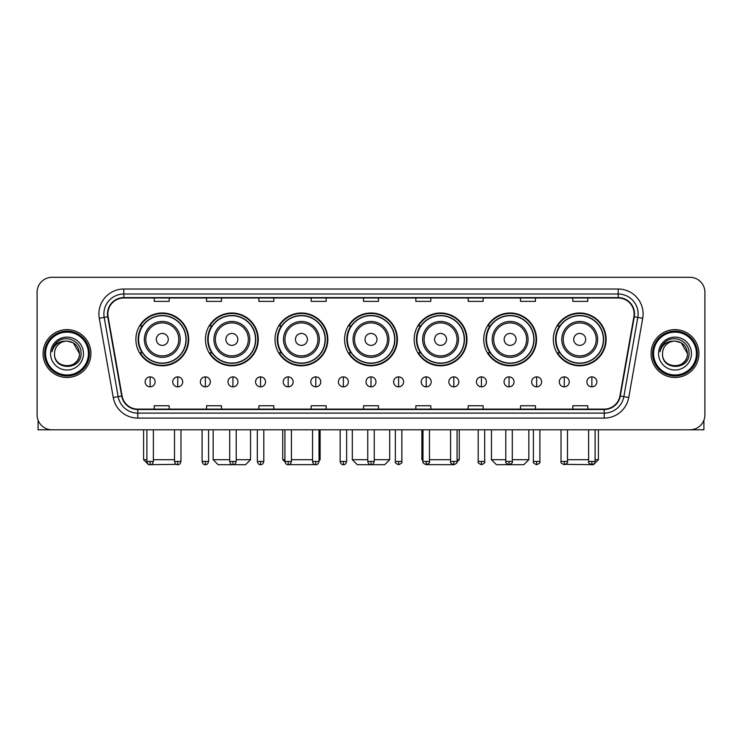 <?xml version="1.0" encoding="UTF-8"?>
<svg xmlns="http://www.w3.org/2000/svg" width="742" height="742" viewBox="0 0 742 742"><rect width="100%" height="100%" fill="white"/><g stroke="black" fill="none" stroke-linecap="round" stroke-linejoin="round"><path stroke-width="1.11" d="M553.3 339.4A26.415 26.415 0 0 0 579.715 365.815A26.415 26.415 0 0 0 606.121 339.4A26.415 26.415 0 0 0 579.715 312.994A26.415 26.415 0 0 0 553.3 339.4M483.728 339.4A26.415 26.415 0 0 0 510.144 365.815A26.415 26.415 0 0 0 536.559 339.4A26.415 26.415 0 0 0 510.144 312.994A26.415 26.415 0 0 0 483.728 339.4M414.157 339.4A26.415 26.415 0 0 0 440.572 365.815A26.415 26.415 0 0 0 466.987 339.4A26.415 26.415 0 0 0 440.572 312.994A26.415 26.415 0 0 0 414.157 339.4M344.585 339.4A26.415 26.415 0 0 0 371 365.815A26.415 26.415 0 0 0 397.415 339.4A26.415 26.415 0 0 0 371 312.994A26.415 26.415 0 0 0 344.585 339.4M275.013 339.4A26.415 26.415 0 0 0 301.428 365.815A26.415 26.415 0 0 0 327.843 339.4A26.415 26.415 0 0 0 301.428 312.994A26.415 26.415 0 0 0 275.013 339.4M205.441 339.4A26.415 26.415 0 0 0 231.856 365.815A26.415 26.415 0 0 0 258.272 339.4A26.415 26.415 0 0 0 231.856 312.994A26.415 26.415 0 0 0 205.441 339.4M135.879 339.4A26.415 26.415 0 0 0 162.285 365.815A26.415 26.415 0 0 0 188.7 339.4A26.415 26.415 0 0 0 162.285 312.994A26.415 26.415 0 0 0 135.879 339.4M142.214 352.858A24.171 24.171 0 0 1 142.214 325.951M211.776 352.858A24.171 24.171 0 0 1 211.776 325.951M281.348 352.858A24.171 24.171 0 0 1 281.348 325.951M350.92 352.858A24.171 24.171 0 0 1 350.92 325.951M420.491 352.858A24.171 24.171 0 0 1 420.491 325.951M490.063 352.858A24.171 24.171 0 0 1 490.063 325.951M559.635 352.858A24.171 24.171 0 0 1 559.635 325.951M37.1 292.255L37.1 414.852A14.951 14.951 0 0 0 52.051 429.803L689.949 429.803A14.951 14.951 0 0 0 704.9 414.852L704.9 292.255A14.951 14.951 0 0 0 689.949 277.313L52.051 277.313A14.951 14.951 0 0 0 37.1 292.255L37.1 414.852M43.082 353.554A23.92 23.92 0 0 0 67.003 377.483A23.92 23.92 0 0 0 90.923 353.554A23.92 23.92 0 0 0 67.003 329.633A23.92 23.92 0 0 0 43.082 353.554A23.92 23.92 0 0 0 67.003 377.483A23.92 23.92 0 0 0 90.923 353.554A23.92 23.92 0 0 0 67.003 329.633A23.92 23.92 0 0 0 43.082 353.554M651.077 353.554A23.92 23.92 0 0 0 674.997 377.483A23.92 23.92 0 0 0 698.918 353.554A23.92 23.92 0 0 0 674.997 329.633A23.92 23.92 0 0 0 651.077 353.554A23.92 23.92 0 0 0 674.997 377.483A23.92 23.92 0 0 0 698.918 353.554A23.92 23.92 0 0 0 674.997 329.633A23.92 23.92 0 0 0 651.077 353.554M107.868 313.94A15.944 15.944 0 0 1 123.812 297.987L618.188 297.987A15.944 15.944 0 0 1 633.891 316.704L619.922 395.95A15.944 15.944 0 0 1 604.211 409.12L137.789 409.12A15.944 15.944 0 0 1 122.078 395.95L108.109 316.704A15.944 15.944 0 0 1 107.868 313.94M107.469 313.94A16.343 16.343 0 0 0 107.72 316.778L121.688 396.015A16.343 16.343 0 0 0 137.789 409.519L604.211 409.519A16.343 16.343 0 0 0 620.312 396.015L634.28 316.778A16.343 16.343 0 0 0 618.188 297.588L123.812 297.588A16.343 16.343 0 0 0 107.469 313.94M99.28 318.262A24.922 24.922 0 0 1 123.812 289.018L618.188 289.018A24.922 24.922 0 0 1 642.72 318.262L628.752 397.508A24.922 24.922 0 0 1 604.211 418.098L137.789 418.098A24.922 24.922 0 0 1 113.248 397.508L99.28 318.262L104.186 317.4A19.932 19.932 0 0 1 123.812 294.008L618.188 294.008A19.932 19.932 0 0 1 637.814 317.4L623.846 396.636A19.932 19.932 0 0 1 604.211 413.108L137.789 413.108A19.932 19.932 0 0 1 118.154 396.636L104.186 317.4A19.932 19.932 0 0 1 103.88 313.94M689.949 277.313L52.051 277.313M52.051 429.803L689.949 429.803M704.9 414.852L704.9 292.255M620.312 396.015L623.846 396.636L637.814 317.4L642.72 318.262M363.524 297.987L363.524 301.363L378.476 301.363L378.476 297.987M311.195 297.987L311.195 301.363L326.146 301.363L326.146 297.987M258.865 297.987L258.865 301.363L273.817 301.363L273.817 297.987M206.545 297.987L206.545 301.363L221.496 301.363L221.496 297.987M154.215 297.987L154.215 301.363L169.167 301.363L169.167 297.987M415.854 297.987L415.854 301.363L430.805 301.363L430.805 297.987M468.183 297.987L468.183 301.363L483.135 301.363L483.135 297.987M520.504 297.987L520.504 301.363L535.455 301.363L535.455 297.987M572.833 297.987L572.833 301.363L587.785 301.363L587.785 297.987M378.476 409.12L378.476 405.753L363.524 405.753L363.524 409.12M326.146 409.12L326.146 405.753L311.195 405.753L311.195 409.12M273.817 409.12L273.817 405.753L258.865 405.753L258.865 409.12M221.496 409.12L221.496 405.753L206.545 405.753L206.545 409.12M169.167 409.12L169.167 405.753L154.215 405.753L154.215 409.12M430.805 409.12L430.805 405.753L415.854 405.753L415.854 409.12M483.135 409.12L483.135 405.753L468.183 405.753L468.183 409.12M535.455 409.12L535.455 405.753L520.504 405.753L520.504 409.12M587.785 409.12L587.785 405.753L572.833 405.753L572.833 409.12M38.092 420.222L38.092 429.803L95.904 429.803M88.428 353.554A21.425 21.425 0 0 0 67.003 332.128A21.425 21.425 0 0 0 45.568 353.554A21.425 21.425 0 0 0 67.003 374.988A21.425 21.425 0 0 0 88.428 353.554M89.43 353.554A22.427 22.427 0 0 0 67.003 331.127A22.427 22.427 0 0 0 44.576 353.554A22.427 22.427 0 0 0 67.003 375.981A22.427 22.427 0 0 0 89.43 353.554M79.459 353.554C78.717 345.985 74.571 341.839 67.003 341.097L73.235 342.767L79.459 353.554L73.235 342.767L67.003 341.097L73.235 342.767L79.459 353.554L73.235 342.767L67.003 341.097L73.235 342.767L79.459 353.554C80.219 369.627 53.776 369.627 54.546 353.554C53.433 370.852 81.62 370.462 81.036 353.554C81.963 341.691 66.409 334.15 57.449 341.793C54.324 344.399 52.496 347.72 51.959 351.745C54.305 344.325 59.323 340.773 67.003 341.097L73.235 342.767L79.459 353.554C80.219 369.627 53.776 369.627 54.546 353.554C53.776 369.627 80.219 369.627 79.459 353.554C80.219 369.627 53.776 369.627 54.546 353.554C53.776 369.627 80.219 369.627 79.459 353.554C80.219 369.627 53.776 369.627 54.546 353.554C53.776 369.627 80.219 369.627 79.459 353.554C80.219 369.627 53.776 369.627 54.546 353.554C53.776 369.627 80.219 369.627 79.459 353.554C80.219 369.627 53.776 369.627 54.546 353.554C53.776 369.627 80.219 369.627 79.459 353.554C80.219 369.627 53.776 369.627 54.546 353.554C53.776 369.627 80.219 369.627 79.459 353.554C80.219 369.627 53.776 369.627 54.546 353.554A12.456 12.456 0 0 1 67.003 341.097L73.235 342.767L79.459 353.554C79.96 363.228 67.522 369.655 59.935 363.821M50.558 353.554A16.445 16.445 0 0 0 67.003 370.008A16.445 16.445 0 0 0 83.447 353.554A16.445 16.445 0 0 0 67.003 337.109A16.445 16.445 0 0 0 50.558 353.554M57.44 341.793L53.767 346.162M53.545 346.588L53.869 345.985L53.545 346.588M176.318 464.362L148.585 464.687L143.596 459.706L146.888 459.706M153.371 459.706L174.5 459.706M168.267 339.4A5.982 5.982 0 0 0 162.285 333.427A5.982 5.982 0 0 0 156.312 339.4A5.982 5.982 0 0 0 162.285 345.382A5.982 5.982 0 0 0 168.267 339.4M180.232 339.4A17.938 17.938 0 0 0 162.285 321.462A17.938 17.938 0 0 0 144.347 339.4A17.938 17.938 0 0 0 162.285 357.347A17.938 17.938 0 0 0 180.232 339.4A17.938 17.938 0 0 1 162.285 357.347A17.938 17.938 0 0 1 144.347 339.4M185.964 339.4A23.67 23.67 0 0 0 162.285 315.73A23.67 23.67 0 0 0 138.615 339.4A23.67 23.67 0 0 0 162.285 363.079A23.67 23.67 0 0 0 185.964 339.4M188.199 339.4A25.914 25.914 0 0 1 140.136 352.858L142.538 352.858A23.892 23.892 0 0 0 178.099 357.319A23.892 23.892 0 0 0 178.099 321.49A23.892 23.892 0 0 0 142.538 325.951L140.136 325.951A25.914 25.914 0 0 1 188.199 339.4M236.197 459.706L250.546 459.706L245.565 464.687L218.157 464.687L213.167 459.706L229.714 459.706M237.839 339.4A5.982 5.982 0 0 0 231.856 333.427A5.982 5.982 0 0 0 225.874 339.4A5.982 5.982 0 0 0 231.856 345.382A5.982 5.982 0 0 0 237.839 339.4M249.804 339.4A17.938 17.938 0 0 0 231.856 321.462A17.938 17.938 0 0 0 213.919 339.4A17.938 17.938 0 0 0 231.856 357.347A17.938 17.938 0 0 0 249.804 339.4A17.938 17.938 0 0 1 231.856 357.347A17.938 17.938 0 0 1 213.919 339.4M255.526 339.4A23.67 23.67 0 0 0 231.856 315.73A23.67 23.67 0 0 0 208.187 339.4A23.67 23.67 0 0 0 231.856 363.079A23.67 23.67 0 0 0 255.526 339.4M257.771 339.4A25.914 25.914 0 0 1 209.708 352.858L212.11 352.858A23.892 23.892 0 0 0 247.67 357.319A23.892 23.892 0 0 0 247.67 321.49A23.892 23.892 0 0 0 212.11 325.951L209.708 325.951A25.914 25.914 0 0 1 257.771 339.4M315.192 464.64L287.692 464.659M291.411 459.706L312.54 459.706M319.023 459.706L320.117 459.706L319.023 460.801M307.411 339.4A5.982 5.982 0 0 0 301.428 333.427A5.982 5.982 0 0 0 295.446 339.4A5.982 5.982 0 0 0 301.428 345.382A5.982 5.982 0 0 0 307.411 339.4M319.366 339.4A17.938 17.938 0 0 0 301.428 321.462A17.938 17.938 0 0 0 283.49 339.4A17.938 17.938 0 0 0 301.428 357.347A17.938 17.938 0 0 0 319.366 339.4A17.938 17.938 0 0 1 301.428 357.347A17.938 17.938 0 0 1 283.49 339.4M325.098 339.4A23.67 23.67 0 0 0 301.428 315.73A23.67 23.67 0 0 0 277.758 339.4A23.67 23.67 0 0 0 301.428 363.079A23.67 23.67 0 0 0 325.098 339.4M282.739 429.803L282.739 459.706L284.937 459.706M327.343 339.4A25.914 25.914 0 0 1 279.28 352.858L281.682 352.858A23.892 23.892 0 0 0 317.242 357.319A23.892 23.892 0 0 0 317.242 321.49A23.892 23.892 0 0 0 281.682 325.951L279.28 325.951A25.914 25.914 0 0 1 327.343 339.4M374.237 459.706L389.689 459.706L384.708 464.687L357.292 464.687L352.311 459.706L367.763 459.706M376.982 339.4A5.982 5.982 0 0 0 371 333.427A5.982 5.982 0 0 0 365.018 339.4A5.982 5.982 0 0 0 371 345.382A5.982 5.982 0 0 0 376.982 339.4M388.938 339.4A17.938 17.938 0 0 0 371 321.462A17.938 17.938 0 0 0 353.062 339.4A17.938 17.938 0 0 0 371 357.347A17.938 17.938 0 0 0 388.938 339.4A17.938 17.938 0 0 1 371 357.347A17.938 17.938 0 0 1 353.062 339.4M394.67 339.4A23.67 23.67 0 0 0 371 315.73A23.67 23.67 0 0 0 347.33 339.4A23.67 23.67 0 0 0 371 363.079A23.67 23.67 0 0 0 394.67 339.4M396.914 339.4A25.914 25.914 0 0 1 348.851 352.858L351.254 352.858A23.892 23.892 0 0 0 386.814 357.319A23.892 23.892 0 0 0 386.814 321.49A23.892 23.892 0 0 0 351.254 325.951L348.851 325.951A25.914 25.914 0 0 1 396.914 339.4M454.28 464.687L426.808 464.64M429.46 459.706L450.589 459.706M457.063 459.706L459.261 459.706L457.026 461.941M446.554 339.4A5.982 5.982 0 0 0 440.572 333.427A5.982 5.982 0 0 0 434.589 339.4A5.982 5.982 0 0 0 440.572 345.382A5.982 5.982 0 0 0 446.554 339.4M458.51 339.4A17.938 17.938 0 0 0 440.572 321.462A17.938 17.938 0 0 0 422.634 339.4A17.938 17.938 0 0 0 440.572 357.347A17.938 17.938 0 0 0 458.51 339.4A17.938 17.938 0 0 1 440.572 357.347A17.938 17.938 0 0 1 422.634 339.4M464.242 339.4A23.67 23.67 0 0 0 440.572 315.73A23.67 23.67 0 0 0 416.902 339.4A23.67 23.67 0 0 0 440.572 363.079A23.67 23.67 0 0 0 464.242 339.4M421.883 429.803L421.883 459.706L422.977 459.706M466.486 339.4A25.914 25.914 0 0 1 418.423 352.858L420.825 352.858A23.892 23.892 0 0 0 456.376 357.319A23.892 23.892 0 0 0 456.376 321.49A23.892 23.892 0 0 0 420.825 325.951L418.423 325.951A25.914 25.914 0 0 1 466.486 339.4M512.286 459.706L528.833 459.706L523.843 464.687L496.435 464.687L491.454 459.706L505.803 459.706M516.126 339.4A5.982 5.982 0 0 0 510.144 333.427A5.982 5.982 0 0 0 504.161 339.4A5.982 5.982 0 0 0 510.144 345.382A5.982 5.982 0 0 0 516.126 339.4M528.081 339.4A17.938 17.938 0 0 0 510.144 321.462A17.938 17.938 0 0 0 492.196 339.4A17.938 17.938 0 0 0 510.144 357.347A17.938 17.938 0 0 0 528.081 339.4A17.938 17.938 0 0 1 510.144 357.347A17.938 17.938 0 0 1 492.196 339.4M533.813 339.4A23.67 23.67 0 0 0 510.144 315.73A23.67 23.67 0 0 0 486.474 339.4A23.67 23.67 0 0 0 510.144 363.079A23.67 23.67 0 0 0 533.813 339.4M536.058 339.4A25.914 25.914 0 0 1 487.995 352.858L490.397 352.858A23.892 23.892 0 0 0 525.948 357.319A23.892 23.892 0 0 0 525.948 321.49A23.892 23.892 0 0 0 490.397 325.951L487.995 325.951A25.914 25.914 0 0 1 536.058 339.4M595.112 459.706L598.404 459.706L593.414 464.687L565.682 464.362M567.5 459.706L588.629 459.706M585.688 339.4A5.982 5.982 0 0 0 579.715 333.427A5.982 5.982 0 0 0 573.733 339.4A5.982 5.982 0 0 0 579.715 345.382A5.982 5.982 0 0 0 585.688 339.4M597.653 339.4A17.938 17.938 0 0 0 579.715 321.462A17.938 17.938 0 0 0 561.768 339.4A17.938 17.938 0 0 0 579.715 357.347A17.938 17.938 0 0 0 597.653 339.4A17.938 17.938 0 0 1 579.715 357.347A17.938 17.938 0 0 1 561.768 339.4M603.385 339.4A23.67 23.67 0 0 0 579.715 315.73A23.67 23.67 0 0 0 556.036 339.4A23.67 23.67 0 0 0 579.715 363.079A23.67 23.67 0 0 0 603.385 339.4M605.63 339.4A25.914 25.914 0 0 1 557.567 352.858L559.969 352.858A23.892 23.892 0 0 0 595.52 357.319A23.892 23.892 0 0 0 595.52 321.49A23.892 23.892 0 0 0 559.969 325.951L557.567 325.951A25.914 25.914 0 0 1 605.63 339.4M150.125 376.88A4.981 4.981 0 0 0 145.144 381.861A4.981 4.981 0 0 0 150.125 386.851A4.981 4.981 0 0 0 155.115 381.861A4.981 4.981 0 0 0 150.125 376.88L150.125 386.851A4.981 4.981 0 0 0 155.115 381.861A4.981 4.981 0 0 0 150.125 376.88M177.737 376.88A4.981 4.981 0 0 0 172.756 381.861A4.981 4.981 0 0 0 177.737 386.851A4.981 4.981 0 0 0 182.718 381.861A4.981 4.981 0 0 0 177.737 376.88L177.737 386.851A4.981 4.981 0 0 0 182.718 381.861A4.981 4.981 0 0 0 177.737 376.88M205.349 376.88A4.981 4.981 0 0 0 200.359 381.861A4.981 4.981 0 0 0 205.349 386.851A4.981 4.981 0 0 0 210.329 381.861A4.981 4.981 0 0 0 205.349 376.88L205.349 386.851A4.981 4.981 0 0 0 210.329 381.861A4.981 4.981 0 0 0 205.349 376.88M232.951 376.88A4.981 4.981 0 0 0 227.97 381.861A4.981 4.981 0 0 0 232.951 386.851A4.981 4.981 0 0 0 237.941 381.861A4.981 4.981 0 0 0 232.951 376.88L232.951 386.851A4.981 4.981 0 0 0 237.941 381.861A4.981 4.981 0 0 0 232.951 376.88M260.563 376.88A4.981 4.981 0 0 0 255.582 381.861A4.981 4.981 0 0 0 260.563 386.851A4.981 4.981 0 0 0 265.543 381.861A4.981 4.981 0 0 0 260.563 376.88L260.563 386.851A4.981 4.981 0 0 0 265.543 381.861A4.981 4.981 0 0 0 260.563 376.88M288.174 376.88A4.981 4.981 0 0 0 283.194 381.861A4.981 4.981 0 0 0 288.174 386.851A4.981 4.981 0 0 0 293.155 381.861A4.981 4.981 0 0 0 288.174 376.88L288.174 386.851A4.981 4.981 0 0 0 293.155 381.861A4.981 4.981 0 0 0 288.174 376.88M315.786 376.88A4.981 4.981 0 0 0 310.796 381.861A4.981 4.981 0 0 0 315.786 386.851A4.981 4.981 0 0 0 320.767 381.861A4.981 4.981 0 0 0 315.786 376.88L315.786 386.851A4.981 4.981 0 0 0 320.767 381.861A4.981 4.981 0 0 0 315.786 376.88M343.388 376.88A4.981 4.981 0 0 0 338.408 381.861A4.981 4.981 0 0 0 343.388 386.851A4.981 4.981 0 0 0 348.378 381.861A4.981 4.981 0 0 0 343.388 376.88L343.388 386.851A4.981 4.981 0 0 0 348.378 381.861A4.981 4.981 0 0 0 343.388 376.88M371 376.88A4.981 4.981 0 0 0 366.019 381.861A4.981 4.981 0 0 0 371 386.851A4.981 4.981 0 0 0 375.981 381.861A4.981 4.981 0 0 0 371 376.88L371 386.851A4.981 4.981 0 0 0 375.981 381.861A4.981 4.981 0 0 0 371 376.88M398.612 376.88A4.981 4.981 0 0 0 393.622 381.861A4.981 4.981 0 0 0 398.612 386.851A4.981 4.981 0 0 0 403.592 381.861A4.981 4.981 0 0 0 398.612 376.88L398.612 386.851A4.981 4.981 0 0 0 403.592 381.861A4.981 4.981 0 0 0 398.612 376.88M426.214 376.88A4.981 4.981 0 0 0 421.233 381.861A4.981 4.981 0 0 0 426.214 386.851A4.981 4.981 0 0 0 431.204 381.861A4.981 4.981 0 0 0 426.214 376.88L426.214 386.851A4.981 4.981 0 0 0 431.204 381.861A4.981 4.981 0 0 0 426.214 376.88M453.826 376.88A4.981 4.981 0 0 0 448.845 381.861A4.981 4.981 0 0 0 453.826 386.851A4.981 4.981 0 0 0 458.806 381.861A4.981 4.981 0 0 0 453.826 376.88L453.826 386.851A4.981 4.981 0 0 0 458.806 381.861A4.981 4.981 0 0 0 453.826 376.88M481.437 376.88A4.981 4.981 0 0 0 476.457 381.861A4.981 4.981 0 0 0 481.437 386.851A4.981 4.981 0 0 0 486.418 381.861A4.981 4.981 0 0 0 481.437 376.88L481.437 386.851A4.981 4.981 0 0 0 486.418 381.861A4.981 4.981 0 0 0 481.437 376.88M509.049 376.88A4.981 4.981 0 0 0 504.059 381.861A4.981 4.981 0 0 0 509.049 386.851A4.981 4.981 0 0 0 514.03 381.861A4.981 4.981 0 0 0 509.049 376.88L509.049 386.851A4.981 4.981 0 0 0 514.03 381.861A4.981 4.981 0 0 0 509.049 376.88M536.652 376.88A4.981 4.981 0 0 0 531.671 381.861A4.981 4.981 0 0 0 536.652 386.851A4.981 4.981 0 0 0 541.641 381.861A4.981 4.981 0 0 0 536.652 376.88L536.652 386.851A4.981 4.981 0 0 0 541.641 381.861A4.981 4.981 0 0 0 536.652 376.88M564.263 376.88A4.981 4.981 0 0 0 559.283 381.861A4.981 4.981 0 0 0 564.263 386.851A4.981 4.981 0 0 0 569.244 381.861A4.981 4.981 0 0 0 564.263 376.88L564.263 386.851A4.981 4.981 0 0 0 569.244 381.861A4.981 4.981 0 0 0 564.263 376.88M591.875 376.88A4.981 4.981 0 0 0 586.885 381.861A4.981 4.981 0 0 0 591.875 386.851A4.981 4.981 0 0 0 596.856 381.861A4.981 4.981 0 0 0 591.875 376.88L591.875 386.851A4.981 4.981 0 0 0 596.856 381.861A4.981 4.981 0 0 0 591.875 376.88M703.908 420.222L703.908 429.803L646.096 429.803M696.432 353.554A21.425 21.425 0 0 0 674.997 332.128A21.425 21.425 0 0 0 653.572 353.554A21.425 21.425 0 0 0 674.997 374.988A21.425 21.425 0 0 0 696.432 353.554M697.424 353.554A22.427 22.427 0 0 0 674.997 331.127A22.427 22.427 0 0 0 652.57 353.554A22.427 22.427 0 0 0 674.997 375.981A22.427 22.427 0 0 0 697.424 353.554M662.541 353.554A12.456 12.456 0 0 1 674.997 341.097L681.23 342.767L687.454 353.554L681.23 342.767L674.997 341.097L681.23 342.767L687.454 353.554L681.23 342.767L674.997 341.097L681.23 342.767L687.454 353.554L681.23 342.767L674.997 341.097L681.23 342.767L687.454 353.554C688.224 369.627 661.781 369.627 662.541 353.554C661.428 370.852 689.615 370.462 689.03 353.554C689.958 341.691 674.404 334.15 665.444 341.793C662.318 344.399 660.491 347.72 659.953 351.745C662.3 344.325 667.318 340.773 674.997 341.097L681.23 342.767L687.454 353.554C688.224 369.627 661.781 369.627 662.541 353.554C661.781 369.627 688.224 369.627 687.454 353.554C688.224 369.627 661.781 369.627 662.541 353.554C661.781 369.627 688.224 369.627 687.454 353.554C688.224 369.627 661.781 369.627 662.541 353.554C661.781 369.627 688.224 369.627 687.454 353.554C688.224 369.627 661.781 369.627 662.541 353.554C661.781 369.627 688.224 369.627 687.454 353.554C688.224 369.627 661.781 369.627 662.541 353.554C661.781 369.627 688.224 369.627 687.454 353.554C687.955 363.228 675.517 369.655 667.93 363.821M674.997 341.097C682.566 341.839 686.721 345.985 687.454 353.554M658.553 353.554A16.445 16.445 0 0 0 674.997 370.008A16.445 16.445 0 0 0 691.442 353.554A16.445 16.445 0 0 0 674.997 337.109A16.445 16.445 0 0 0 658.553 353.554M665.444 341.793L661.771 346.162M661.539 346.588L661.873 345.985L661.539 346.588M618.188 289.018L618.188 297.588M104.186 317.4L107.72 316.778M137.789 418.098L137.789 409.519M604.211 409.519L604.211 418.098M113.248 397.508L121.688 396.015M634.28 316.778L637.814 317.4M123.812 289.018L123.812 297.588M623.846 396.636L628.752 397.508M178.766 339.4A16.482 16.482 0 0 0 162.285 322.918A16.482 16.482 0 0 0 145.803 339.4A16.482 16.482 0 0 0 162.285 355.882A16.482 16.482 0 0 0 178.766 339.4M248.338 339.4A16.482 16.482 0 0 0 231.856 322.918A16.482 16.482 0 0 0 215.375 339.4A16.482 16.482 0 0 0 231.856 355.882A16.482 16.482 0 0 0 248.338 339.4M317.91 339.4A16.482 16.482 0 0 0 301.428 322.918A16.482 16.482 0 0 0 284.947 339.4A16.482 16.482 0 0 0 301.428 355.882A16.482 16.482 0 0 0 317.91 339.4M387.482 339.4A16.482 16.482 0 0 0 371 322.918A16.482 16.482 0 0 0 354.518 339.4A16.482 16.482 0 0 0 371 355.882A16.482 16.482 0 0 0 387.482 339.4M457.053 339.4A16.482 16.482 0 0 0 440.572 322.918A16.482 16.482 0 0 0 424.09 339.4A16.482 16.482 0 0 0 440.572 355.882A16.482 16.482 0 0 0 457.053 339.4M526.625 339.4A16.482 16.482 0 0 0 510.144 322.918A16.482 16.482 0 0 0 493.662 339.4A16.482 16.482 0 0 0 510.144 355.882A16.482 16.482 0 0 0 526.625 339.4M596.197 339.4A16.482 16.482 0 0 0 579.715 322.918A16.482 16.482 0 0 0 563.234 339.4A16.482 16.482 0 0 0 579.715 355.882A16.482 16.482 0 0 0 596.197 339.4M150.125 461.45L146.888 461.45C147.454 463.759 148.53 464.844 150.125 464.687L150.125 461.45L153.371 461.45L153.371 429.803M177.737 461.45L174.5 461.45C175.066 463.759 176.142 464.844 177.737 464.687L177.737 461.45L180.974 461.45L180.974 429.803M205.349 461.45L202.102 461.45C202.668 463.759 203.753 464.844 205.349 464.687L205.349 461.45L208.585 461.45L208.585 429.803M232.951 461.45L229.714 461.45C230.28 463.759 231.365 464.844 232.951 464.687L232.951 461.45L236.197 461.45L236.197 429.803M260.563 461.45L257.326 461.45C257.891 463.759 258.967 464.844 260.563 464.687L260.563 461.45L263.8 461.45L263.8 429.803M288.174 461.45L284.937 461.45C285.503 463.759 286.579 464.844 288.174 464.687L288.174 461.45L291.411 461.45L291.411 429.803M315.786 461.45L312.54 461.45C313.105 463.759 314.191 464.844 315.786 464.687L315.786 461.45L319.023 461.45L319.023 429.803M343.388 461.45L340.151 461.45C340.717 463.759 341.793 464.844 343.388 464.687L343.388 461.45L346.635 461.45L346.635 429.803M371 461.45L367.763 461.45C368.329 463.759 369.405 464.844 371 464.687L371 461.45L374.237 461.45L374.237 429.803M398.612 461.45L395.365 461.45C394.716 462.489 395.792 463.565 398.612 464.687L398.612 461.45L401.849 461.45L401.849 429.803M426.214 461.45L422.977 461.45C422.319 462.489 423.404 463.565 426.214 464.687L426.214 461.45L429.46 461.45L429.46 429.803M453.826 461.45L450.589 461.45C449.93 462.489 451.006 463.565 453.826 464.687L453.826 461.45L457.063 461.45L457.063 429.803M481.437 461.45L478.2 461.45C477.542 462.489 478.618 463.565 481.437 464.687L481.437 461.45L484.674 461.45L484.674 429.803M509.049 461.45L505.803 461.45C505.144 462.489 506.229 463.565 509.049 464.687L509.049 461.45L512.286 461.45L512.286 429.803M536.652 461.45L533.415 461.45C532.756 462.489 533.841 463.565 536.652 464.687L536.652 461.45L539.898 461.45L539.898 429.803M564.263 461.45L561.026 461.45C560.368 462.489 561.444 463.565 564.263 464.687L564.263 461.45L567.5 461.45L567.5 429.803M591.875 461.45L588.629 461.45C587.979 462.489 589.055 463.565 591.875 464.687L591.875 461.45L595.112 461.45L595.112 429.803M143.596 429.803L143.596 459.706M250.546 429.803L250.546 459.706M213.167 429.803L213.167 459.706M320.117 429.803L320.117 459.706M284.974 461.941L282.739 459.706M389.689 429.803L389.689 459.706M352.311 429.803L352.311 459.706M459.261 429.803L459.261 459.706M422.977 460.801L421.883 459.706M528.833 429.803L528.833 459.706M491.454 429.803L491.454 459.706M598.404 429.803L598.404 459.706M146.888 461.45L146.888 429.803M153.371 461.45C152.806 463.759 151.72 464.844 150.125 464.687M174.5 461.45L174.5 429.803M180.974 461.45C180.408 463.759 179.332 464.844 177.737 464.687M202.102 461.45L202.102 429.803M208.585 461.45C208.02 463.759 206.944 464.844 205.349 464.687M229.714 461.45L229.714 429.803M236.197 461.45C235.631 463.759 234.546 464.844 232.951 464.687M257.326 461.45L257.326 429.803M263.8 461.45C263.234 463.759 262.158 464.844 260.563 464.687M284.937 461.45L284.937 429.803M291.411 461.45C290.845 463.759 289.77 464.844 288.174 464.687M312.54 461.45L312.54 429.803M319.023 461.45C318.457 463.759 317.372 464.844 315.786 464.687M340.151 461.45L340.151 429.803M346.635 461.45C346.069 463.759 344.984 464.844 343.388 464.687M367.763 461.45L367.763 429.803M374.237 461.45C373.671 463.759 372.595 464.844 371 464.687M395.365 461.45L395.365 429.803M401.849 461.45C402.507 462.489 401.422 463.565 398.612 464.687M422.977 461.45L422.977 429.803M429.46 461.45C430.119 462.489 429.034 463.565 426.214 464.687M450.589 461.45L450.589 429.803M457.063 461.45C457.721 462.489 456.645 463.565 453.826 464.687M478.2 461.45L478.2 429.803M484.674 461.45C485.333 462.489 484.257 463.565 481.437 464.687M505.803 461.45L505.803 429.803M512.286 461.45C512.945 462.489 511.859 463.565 509.049 464.687M533.415 461.45L533.415 429.803M539.898 461.45C540.547 462.489 539.471 463.565 536.652 464.687M561.026 461.45L561.026 429.803M567.5 461.45C568.159 462.489 567.083 463.565 564.263 464.687M588.629 461.45L588.629 429.803M595.112 461.45C595.77 462.489 594.685 463.565 591.875 464.687"/></g></svg>
